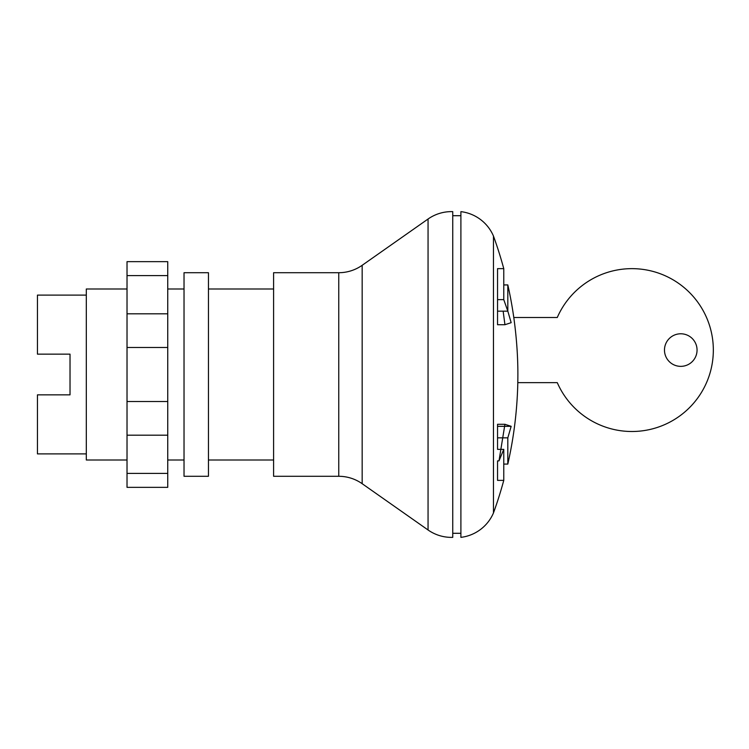 <?xml version="1.0" encoding="UTF-8"?>
<svg xmlns="http://www.w3.org/2000/svg" width="749" height="749" viewBox="0 0 749 749"><rect width="100%" height="100%" fill="white"/><g stroke="black" fill="none" stroke-linecap="round" stroke-linejoin="round"><path stroke-width="1.12" d="M503.768 464.08L507.813 464.08A407.166 407.166 0 0 0 517.812 382.645L557.275 382.645A81.435 81.435 0 0 0 681.88 414.366A81.435 81.435 0 0 0 681.88 285.781A81.435 81.435 0 0 0 557.275 317.501L513.795 317.501A407.166 407.166 0 0 0 507.822 284.929L507.822 311.163L511.164 322.679L504.938 324.72L503.141 311.163M497.542 449.363L497.542 424.29L497.542 449.363L503.768 449.363L503.768 480.371A407.166 407.166 0 0 1 493.469 512.934A40.718 40.718 0 0 1 460.897 537.361L460.897 211.639A40.718 40.718 0 0 1 493.469 236.066A407.166 407.166 0 0 1 503.768 268.638L503.768 299.647L507.822 311.163L497.542 311.163L497.542 268.638L503.768 268.638M362.16 483.695L428.053 529.983A40.718 40.718 0 0 0 452.752 537.361L452.752 211.639A40.718 40.718 0 0 0 428.053 219.017L362.16 265.305A40.718 40.718 0 0 1 338.754 272.711L273.6 272.711L273.6 476.289L338.754 476.289A40.718 40.718 0 0 1 362.16 483.695L362.16 265.305M208.456 374.5L208.456 272.711L184.029 272.711L184.029 476.289L208.456 476.289L208.456 374.5M664.475 350.073A16.291 16.291 0 0 0 680.766 366.355A16.291 16.291 0 0 0 697.057 350.073A16.291 16.291 0 0 0 680.766 333.782A16.291 16.291 0 0 0 664.475 350.073M517.784 382.645C518.271 361.767 516.941 340.046 513.795 317.501M497.542 437.847L507.813 437.847L511.164 426.321L504.929 424.29L498.993 460.878L503.768 449.363M507.813 464.08L507.813 437.847M497.542 426.321L511.164 426.321M497.542 424.29L504.929 424.29M503.768 480.371L497.542 480.371L497.542 460.878L498.993 460.878M497.542 311.163L497.542 324.72L497.542 299.647L503.768 299.647M497.542 324.72L504.938 324.72M493.469 512.934L493.469 236.066M184.029 460.008L167.739 460.008M127.021 460.008L86.313 460.008L86.313 288.992L127.021 288.992M184.029 288.992L167.739 288.992M86.313 453.894L37.45 453.894L37.45 394.854L70.022 394.854L70.022 354.146L70.022 394.854M86.313 295.106L37.45 295.106L37.45 354.146L70.022 354.146M127.021 275.595L127.021 487.346L167.739 487.346L167.739 261.654L127.021 261.654L127.021 275.595L167.739 275.595M127.021 473.405L167.739 473.405M127.021 435.188L167.739 435.188M127.021 401.52L167.739 401.52M127.021 347.48L167.739 347.48M127.021 313.812L167.739 313.812M428.053 529.983L428.053 219.017M338.754 476.289L338.754 272.711M460.897 215.703L452.752 215.703M273.6 288.992L208.456 288.992M503.768 284.929L507.822 284.929M208.456 460.008L273.6 460.008M452.752 533.297L460.897 533.297"/></g></svg>
